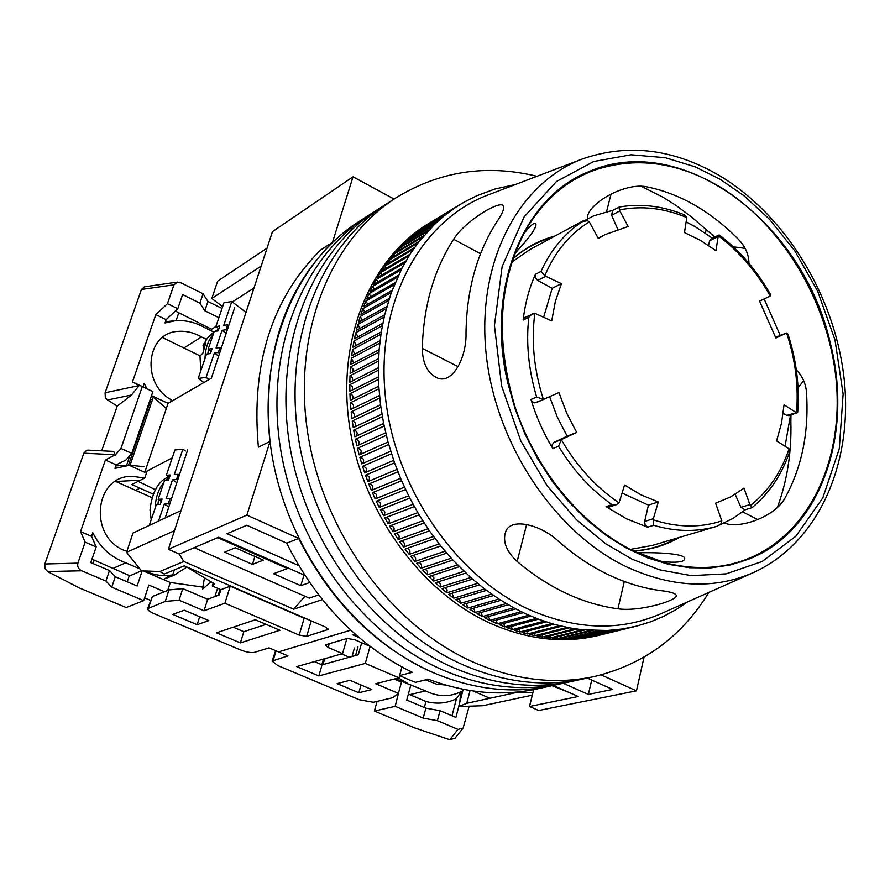 <?xml version="1.0" encoding="UTF-8"?>
<svg xmlns="http://www.w3.org/2000/svg" width="890" height="890" viewBox="0 0 890 890"><rect width="100%" height="100%" fill="white"/><g stroke="black" fill="none" stroke-linecap="round" stroke-linejoin="round"><path stroke-width="1.33" d="M511.672 262.205L530.039 249.478L511.672 262.205M298.784 565.628L227.006 533.7L246.797 525.267L286.691 543.167C316.818 602.897 358.714 645.962 412.359 672.339L399.61 675.555L407.486 679.115L415.419 682.341L428.279 679.203C465.737 693.243 502.049 696.481 537.215 688.916L551.032 685.912C512.963 694.078 473.736 689.672 433.374 672.707C473.736 689.672 512.963 694.078 551.032 685.912L561.59 683.62C523.353 691.819 483.949 687.358 443.353 670.237C483.949 687.358 523.353 691.819 561.59 683.62L572.292 681.295C533.911 689.528 494.306 685 453.5 667.723C494.306 685 533.911 689.528 572.292 681.295L583.173 678.937C544.624 687.202 504.841 682.619 463.812 665.164C504.841 682.619 544.624 687.202 583.173 678.937L594.22 676.534C643.648 664.641 681.851 636.606 708.818 592.428M286.691 543.167L298.651 538.439C330.913 602.118 375.825 646.863 433.374 672.707C353.197 638.308 286.269 548.407 271.383 451.43C256.42 354.409 294.123 262.639 359.204 221.376L368.293 215.558C302.956 256.988 265.131 349.358 280.283 447.136C295.347 544.847 362.753 635.516 443.353 670.237C362.753 635.516 295.347 544.847 280.283 447.136C265.131 349.358 302.956 256.988 368.293 215.558L377.527 209.651C311.912 251.236 273.987 344.219 289.317 442.764C304.569 541.242 372.454 632.69 453.5 667.723C372.454 632.69 304.569 541.242 289.317 442.764C273.987 344.219 311.912 251.236 377.527 209.651L386.894 203.643C321.023 245.395 282.987 339.001 298.506 438.325C313.947 537.571 382.322 629.808 463.812 665.164C382.322 629.808 313.947 537.571 298.506 438.325C282.987 339.001 321.023 245.395 386.894 203.643L396.417 197.558C330.279 239.466 292.12 333.705 307.851 433.808C323.482 533.844 392.345 626.883 474.281 662.572C515.544 680.183 555.516 684.844 594.22 676.534M168.377 549.297L246.897 515.099L270.004 441.451L258.389 447.18C250.947 364.31 271.706 298.562 320.678 249.934L332.448 242.436L353.041 176.787L272.44 231.678L168.377 549.297L179.279 554.036L218.74 537.226L304.825 575.374M553.213 685.445L578.189 696.503L529.505 706.504L538.695 710.509L636.461 690.84L601.117 674.887M529.505 706.504L533.644 689.65M652.27 545.459L630.276 549.408L652.27 545.459L716.862 526.302C696.915 532.153 675.855 531.82 653.694 525.3L653.338 518.725L644.66 521.451L648.432 505.142L622.132 493.082M644.048 657.176L636.461 690.84M587.255 678.047L612.609 689.427L588.346 694.423L563.248 683.264M298.651 538.439L246.897 515.099M353.041 176.787L394.07 199.048M332.448 242.436C283.22 291.408 262.405 357.747 270.004 441.451M568.743 692.32L552.011 685.701M229.909 542.166L217.761 537.638M217.727 537.649L266.11 559.087L279.449 564.126M329.278 643.704L328.188 647.497L342.539 653.649L296.726 666.61L318.854 675.922L365.312 663.406L399.009 677.857L401.935 667.033M591.716 680.049L588.346 694.423M528.182 690.629L522.274 691.474M318.642 594.943L309.264 598.125L194.187 547.684M252.448 564.382L224.636 552.145L235.327 547.762L263.351 560.155L252.448 564.382L254.918 556.428M309.631 582.561L300.798 585.676L273.597 573.705L287.459 568.543L266.11 559.087M303.98 574.996L300.798 585.676M287.459 568.543L287.693 567.776M536.97 176.298C486.685 164.016 439.838 171.103 396.417 197.558M350.749 630.176L278.537 651.881L350.749 630.176M399.009 677.857L375.647 683.698L398.42 693.377L392.746 697.704L373.355 702.266L359.338 699.751L277.68 665.52L272.106 661.036L287.971 655.874L269.069 647.875L254.529 652.348C251.069 652.993 246.352 652.17 240.378 649.867L154.003 613.644C149.598 611.708 147.495 610.017 147.718 608.582L165.262 601.429L179.068 600.194L204.01 610.785L224.903 603.231L299.174 635.071L306.661 636.35L328.199 629.441L325.306 626.972L184.186 565.84L164.261 574.061L159.799 571.514L183.852 561.49L293.711 609.183L322.314 599.615M328.188 647.497L325.373 645.139L326.029 644.66L347.145 638.442L354.787 639.743L369.94 646.307M532.865 692.809L515.533 692.687L466.694 703.323L489.845 698.238L473.135 690.996M515.533 692.687L514.62 692.287M485.284 692.342L487.453 692.498M355.266 634.247L353.007 634.915L359.07 637.552M349.937 680.294L337.11 683.609L358.826 692.754L371.82 689.55L349.937 680.294M361.707 642.736L358.303 654.762L322.058 664.841L314.415 661.604M398.42 693.377L401.468 682.185L394.181 679.059M371.108 647.186L369.995 646.707L365.312 663.406M322.058 664.841L318.854 675.922M346.866 638.519L342.539 653.649M466.772 703.267L470.065 690.54M466.694 703.323L458.695 706.56L482.803 705.726L532.287 695.168M275.644 650.657L272.106 661.036M358.826 692.754L361.006 684.977M458.695 706.56L463.167 689.316M406.352 683.231L425.609 690.918L409.734 694.645L425.943 701.476L424.341 707.506M409.734 694.645L408.388 694.067M407.175 683.031L398.464 677.991M425.943 701.476C436.701 704.357 446.869 703.434 456.448 698.706L461.309 691.541C449.917 697.204 438.014 696.992 425.609 690.918M458.739 706.56L455.903 717.44L440.027 710.698L425.876 708.162L406.763 700.063L410.802 685.133L395.716 678.681M321.824 664.741L323.471 659.045M325.128 658.578L322.592 664.697M377.071 701.398L374.401 711.054L415.085 728.065L449.806 739.723L455.101 738.122L462.945 728.32M461.576 695.457L460.43 694.957L461.309 691.541M425.531 679.871L436.69 684.221L445.378 684.989M451.998 715.783L456.448 698.706M459.796 702.31L460.43 694.957M425.876 708.162L423.217 718.13L395.182 706.315L399.009 691.196M440.027 710.698L437.402 720.689L423.217 718.13M468.329 706.226L469.063 706.538L463.156 728.053L457.994 729.388L437.402 720.689M349.336 657.254L341.571 653.928M354.454 648.009L352.04 656.497M357.958 647.008L355.544 655.529M395.182 706.315L374.401 711.054M279.894 630.265L255.33 619.752L216.481 632.823L240.389 642.892L279.894 630.265M172.76 614.423L197.157 624.691L208.827 620.597L184.23 610.195L172.76 614.423M213.2 583.095L212.287 585.987L220.887 589.692L219.229 594.965L207.659 599.259L182.784 588.624L168.989 589.948L152.312 596.534L147.718 608.582M266.088 624.357L243.827 631.689L233.236 627.194M202.653 589.058L211.008 581.76M138.039 481.323L155.349 489.678M217.638 281.173L267.078 248.076L261.171 266.088L211.809 298.495L217.638 281.173M172.248 457.872L144.77 472.279L168.065 403.337L211.364 378.183L234.637 307.74M165.162 517.991L187.712 449.762M232.312 301.921L253.984 288.037M168.989 589.948L165.262 601.429M293.711 609.183L304.947 596.233M179.09 553.958L183.852 561.49M126.525 552.334L132.999 533.054L181.082 510.537L174.484 530.685L126.525 552.334L141.488 570.846L159.799 571.514M224.903 603.231L230.232 586.176L304.169 618.194L299.174 635.071M220.887 589.692L230.232 586.176M204.01 610.785L207.659 599.259M179.068 600.194L182.784 588.624M240.389 642.892L243.827 631.689M197.157 624.691L199.683 616.726M202.842 587.111L204.489 577.799M212.287 585.987L214.635 583.962L186.344 566.785M168.065 403.337L153.525 396.528L129.951 465.603L144.77 472.279M222.667 306.583L211.809 298.495M307.54 619.273L304.169 618.194M176.821 482.703L172.493 479.866L166.085 498.767L170.079 498.467L171.347 499.29M185.454 450.941L182.873 449.205L174.941 449.962L166.319 475.305L170.279 474.971L168.51 480.188L164.55 480.511L158.142 499.346L161.312 501.393M149.264 525.434L156.351 504.608L160.311 504.33L162.102 499.056L158.142 499.346M169.59 504.586L168.299 503.751L164.294 504.04L158.52 521.106M168.299 503.751L170.079 498.467M182.873 449.205L174.262 474.637L178.245 474.303L176.476 479.532L172.493 479.866M177.622 480.289L176.476 479.532M166.319 475.305L169.467 477.374M178.245 474.303L179.357 475.038M168.811 506.944L164.294 504.04M168.933 478.954L167.665 480.255M160.434 492.615L160.033 493.783M158.565 499.624L157.908 504.497M208.483 349.37L207.804 353.897M226.171 333.372L222.066 330.312L216.059 348.046L220.019 347.501L221.21 348.368M246.007 312.368L231.812 301.543L223.957 302.789L215.858 326.586L219.786 325.996L218.128 330.891L214.201 331.469L208.182 349.147L211.175 351.339M219.563 353.352L218.339 352.451L214.379 352.996L206.102 377.405L198.214 378.406L206.502 354.075L210.429 353.541L212.109 348.591L208.182 349.147M218.339 352.451L220.019 347.501M231.812 301.543L223.724 325.406L227.684 324.817L226.016 329.734L222.066 330.312M227.106 330.535L226.016 329.734M206.102 377.405L209.05 379.518M203.932 382.489L198.214 378.406M215.858 326.586L218.84 328.799M227.684 324.817L228.73 325.607M218.651 356.122L214.379 352.996M203.677 349.091L203.065 345.164L205.735 342.973L202.909 353.074L199.983 356.045L200.806 370.785M115.578 481.368L135.603 490.346L139.897 488.154L131.82 484.549L144.758 478.041L132.31 476.306C93.995 475.293 88.11 537.56 125.434 550.865M129.984 455.413L126.58 465.359M139.897 488.154L153.147 494.072M186.833 567.075L174.084 575.24L163.182 579.423M129.829 575.785L91.982 559.154M92.994 563.537L94.04 560.478M141.477 570.835L129.15 576.075L127.237 581.815M211.064 330.691L211.553 329.244L175.352 311.011M176.087 320.634L178.656 313.124M213.8 332.037L204.633 327.542C195.077 322.224 185.265 319.944 175.185 320.712L165.017 322.959L166.152 319.666L155.817 314.626L167.465 303.646L173.962 284.822L177.388 282.086L180.703 282.697L203.065 293.811L207.937 301.454L222.033 308.441M166.152 319.666L177.789 308.719L182.617 294.601L199.905 303.156L204.811 310.755L218.884 317.697M215.881 326.53L211.553 329.244M204.6 587.356L170.302 582.483L143.29 570.913M164.483 591.728L148.841 585.075L143.713 600.639L111.762 587.178L105.921 581.037L81.635 570.779C78.398 569.022 77.152 566.485 77.886 563.148L85.129 542.166L96.187 546.905L90.802 562.602L109.47 570.535L115.277 576.742L137.138 586.009L142.155 570.879M96.187 546.905L91.548 536.336L92.794 532.732C99.98 547.317 110.95 557.34 125.713 562.803L112.752 568.521M174.084 575.24L166.018 577.61L172.782 574.851C164.038 576.431 155.349 575.407 146.716 571.792L144.792 570.968M139.897 568.877L125.713 562.803M151.856 497.588L135.603 490.346M162.514 337.521L200.016 355.867M144.625 597.869L150.443 600.316M83.838 453.177L115.3 454.768L113.698 451.397L87.988 450.129L86.742 450.24L83.838 453.177L44.845 563.993L44.889 568.354L47.559 571.536L79.644 588.079L126.191 607.547L143.713 600.639M146.95 388.741L144.18 383.468L143.012 386.85L132.477 381.91L155.817 314.626M166.297 408.566L151.578 395.449M170.435 401.957L171.18 399.743C140.642 383.123 146.194 332.215 178.534 331.347L177.677 331.436M206.447 339.346L201.485 336.932C194.076 332.693 186.422 330.835 178.534 331.347M201.485 336.932L183.763 348.023M204.811 310.755L207.937 301.454M199.905 303.156L203.065 293.811M177.789 308.719L167.465 303.646M208.839 598.825L205.501 598.336M111.762 587.178L115.277 576.742M170.302 582.483L167.709 590.448M217.282 589.158L214.957 596.556M220.053 589.336L218.15 595.365M105.921 581.037L109.47 570.535M174.395 569.878L172.782 574.851M144.758 478.041L147.117 471.055M91.548 536.336L80.556 531.597L105.387 460.008L116.167 464.847L114.955 468.351L129.884 465.192L143.958 466.716M143.012 386.85L152.891 391.622L131.776 453.366L125.946 460.03L116.167 464.847M132.477 381.91L139.185 385.559L131.498 395.015L117.258 406.074L101.683 450.807M177.388 282.086L144.469 286.814L141.454 289.461L105.109 392.746L105.298 397.463L107.534 399.988L117.258 406.074M152.891 391.622L139.318 385.181M80.556 531.597L85.129 542.166M115.3 454.768L105.387 460.008M115.166 455.157L120.973 448.46L131.776 453.366M142.267 386.638L120.973 448.46M803.715 380.753L798.03 387.651M790.965 414.929L790.865 421.56C791.7 452.209 787.183 480.878 777.315 507.6M608.638 574.84C626.104 583.128 643.615 588.401 661.181 590.671C671.639 591.917 676.689 593.741 676.322 596.122C674.698 601.306 638.697 611.886 617.938 608.793C600.639 606.479 583.406 601.34 566.251 593.374C549.086 585.331 532.732 574.695 517.168 561.457C507.011 552.056 502.995 542.733 505.142 533.477C508.691 516.311 540.742 524.288 558.742 541.543C574.54 555.393 591.171 566.496 608.638 574.84M581.393 159.355L489.333 194.465C422.639 218.784 377.149 298.651 384.88 391.344C392.379 483.949 453.7 575.363 529.205 609.561C576.809 630.242 621.153 631.444 662.249 613.165L752.25 573.082M641.123 186.199L662.894 197.157L675.81 205.279L691.352 216.837L714.792 237.029M733.293 246.797L745.164 248.355M364.844 312.112L362.909 308.63L391.289 292.576L384.669 314.815L381.276 331.937L379.14 349.625L378.295 367.759L378.762 386.193L380.553 404.817L383.646 423.473L388.029 442.041L394.548 462.856L401.579 480.756L409.789 498.144L419.09 514.887L429.436 530.863L440.728 545.959L452.888 560.055L470.699 577.521L484.527 588.913L498.878 599.026L513.675 607.814L526.012 613.966L538.495 619.184L553.892 624.246L569.311 627.851L582.572 629.786L607.325 630.498L622.054 629.041L636.383 626.182L650.212 621.965L663.462 616.436L676.066 609.639L687.748 601.807M528.771 615.212L497.254 623.79L494.529 622.588L491.814 621.331L523.253 612.676M515.421 184.519L494.974 189.003L476.639 195.789L463.779 202.353L428.713 223.468C370.696 258.144 336.765 338.723 349.37 424.919C361.885 511.071 420.425 592.006 490.957 623.567C528.126 639.821 564.082 643.759 598.825 635.382L635.516 626.393M634.459 626.649L601.518 634.726L629.274 627.784M627.317 628.162L594.464 636.216L622.054 629.041M620.074 629.319L587.3 637.374L582.027 637.997L614.734 629.942M612.721 630.131L580.035 638.174L574.706 638.553L607.325 630.498M605.289 630.587L572.693 638.642L567.308 638.764L599.827 630.687M597.78 630.676L565.284 638.753L559.843 638.62L592.273 630.52M590.203 630.42L557.808 638.519L552.334 638.119L584.652 629.998M582.572 629.786L550.276 637.919L544.78 637.262L576.998 629.108M574.907 628.796L542.711 636.973L537.193 636.061L569.311 627.851M567.208 627.439L535.124 635.66L529.595 634.492L561.601 626.226M559.499 625.726L527.525 634.003L521.985 632.567L553.892 624.246M551.789 623.634L519.916 631.978L514.398 630.287L546.182 621.888M544.09 621.187L512.328 629.608L506.833 627.65L538.495 619.184M536.414 618.372L504.775 626.872L499.29 624.669L530.852 616.102M523.442 234.237C529.939 225.904 534.045 222.322 535.736 223.49C537.449 226.572 530.418 236.651 514.643 253.717M633.947 551.244C582.16 526.034 536.258 471.066 515.132 407.197C494.796 338.912 498.712 279.204 526.891 228.085C543.957 199.916 566.363 180.648 594.108 170.29C635.126 156.429 676.656 161.724 718.708 186.155C781.164 223.379 827.656 300.264 835.933 377.95C844.098 455.524 812.492 529.027 753.541 556.372C726.574 568.61 697.104 570.757 665.13 562.836L633.947 551.244M587.522 218.562L587.778 215.013C592.84 200.895 626.015 182.483 646.741 186.811C663.573 190.215 679.927 196.545 695.813 205.79C711.666 215.08 726.329 226.772 739.812 240.845C745.776 247.509 748.824 255.03 748.968 263.396M433.03 220.931L460.063 204.555M427.067 224.97L455.891 207.214L444.054 215.914L434.42 224.447L417.866 243.081L410.112 254.139L402.091 267.935L391.289 292.576M421.259 229.331L420.959 228.841L449.884 211.408M415.619 234.014L415.196 233.291L444.054 215.914M410.157 238.998L409.6 238.053L438.403 220.742M404.894 244.294L404.205 243.115L432.952 225.882M399.832 249.879L399.009 248.466L427.701 231.322M394.993 255.753L394.025 254.106L422.672 237.052M390.354 261.916L389.264 260.036L417.866 243.081M385.96 268.346L384.736 266.232L413.294 249.378M381.799 275.043L380.453 272.696L408.966 255.964M377.883 281.985L376.414 279.416L404.883 262.806M374.223 289.183L372.632 286.38L401.079 269.892M370.83 296.604L369.116 293.578L397.541 277.224M367.692 304.258L365.868 300.998L394.27 284.789M830.17 342.539C853.844 433.619 821.125 530.485 749.113 559.009L730.29 564.983L710.409 567.931L689.75 567.742L668.646 564.371L647.419 557.796L626.438 548.073L606.046 535.324L586.61 519.727L568.488 501.493L551.989 480.945L537.427 458.406L525.067 434.264L515.132 408.966L507.801 382.945C485.184 288.293 523.509 196.968 589.102 171.547C682.174 130.652 803.347 222.978 830.17 342.539M466.004 333.071C466.849 357.869 451.708 386.093 436.111 377.393C427.211 372.554 422.594 362.875 422.272 348.379C423.473 306.149 433.931 269.77 453.655 239.243C464.903 221.332 496.498 202.253 502.55 205.056C505.108 206.714 503.328 212.143 497.176 221.343C477.04 252.337 466.649 289.584 466.004 333.071M457.56 206.124L455.891 207.214M637.285 552.824C659.479 552.123 687.236 553.969 684.532 559.053C684.21 561.646 678.569 562.636 667.622 562.024L658.366 560.911M796.316 369.917C802.146 375.691 805.528 382.956 806.451 391.7C809.199 431.817 801.946 467.461 784.691 498.623C774.278 517.135 739.379 529.138 724.727 523.153M521.184 611.686L489.789 620.363L484.394 617.66L515.711 608.905M513.675 607.814L482.38 616.603L477.051 613.644L508.246 604.766M506.232 603.587L475.06 612.487L469.798 609.294L500.87 600.305M498.878 599.026L467.84 608.048L462.644 604.61L493.605 595.499M491.647 594.131L460.72 603.275L455.613 599.615L486.452 590.359M484.527 588.913L453.722 598.191L448.705 594.298L479.421 584.908M477.541 583.362L446.858 592.796L441.952 588.679L472.546 579.145M470.699 577.521L440.127 587.089L435.344 582.761L465.815 573.071M464.013 571.358L433.575 581.092L428.902 576.553L459.262 566.707M457.505 564.916L427.178 574.818L422.65 570.067L452.888 560.055M451.186 558.197L420.97 568.254L416.576 563.326L446.702 553.135M445.056 551.199L414.963 561.434L410.713 556.317L440.728 545.959M439.137 543.957L409.155 554.37L405.061 549.074L434.965 538.528M433.43 536.459L403.559 547.061L399.643 541.598L429.436 530.863M427.968 528.738L398.208 539.529L394.459 533.911L424.141 522.986M422.739 520.795L393.08 531.775L389.509 526.012L419.09 514.887M417.766 512.651L388.207 523.832L384.825 517.936L414.306 506.61M413.049 504.319L383.59 515.699L380.408 509.67L409.789 498.144M408.599 495.819L379.251 507.4L376.259 501.259L405.54 489.522M404.438 487.153L375.168 498.934L372.387 492.693L401.579 480.756M400.556 478.342L371.386 490.346L368.805 484.015L397.919 471.867M396.973 469.419L367.882 481.624L365.523 475.216L394.548 462.856M393.68 460.375L364.678 472.801L362.53 466.316L391.478 453.744M390.699 451.252L361.774 463.879L359.849 457.338L388.73 444.555M388.029 442.041L359.171 454.89L357.48 448.304L386.282 435.31M385.682 432.785L356.89 445.834L355.422 439.226L384.168 426.01M383.646 423.473L354.921 436.745L353.686 430.115L382.366 416.687M381.932 414.15L353.263 427.623L352.262 420.992L380.898 407.353M380.553 404.817L351.939 418.5L351.172 411.87L379.752 398.03M379.496 395.494L350.927 409.389L350.393 402.77L378.929 388.73M378.762 386.193L350.237 400.3L349.948 393.714L378.439 379.463M378.361 376.948L349.881 391.255L349.826 384.703L378.283 370.251M378.295 367.759L349.848 382.255L350.015 375.769L378.45 361.118M378.55 358.648L350.126 373.344L350.538 366.914L378.94 352.073M379.14 349.625L350.738 364.522L351.372 358.169L379.763 343.139M380.041 340.725L351.661 355.8L352.529 349.536L380.909 334.317M381.276 331.937L352.896 347.2L353.998 341.026L382.366 325.64M382.811 323.304L354.454 338.745L355.778 332.671L384.135 317.107M384.669 314.815L356.311 330.424L357.858 324.483L386.216 308.752M386.839 306.505L358.47 322.28L360.239 316.462L388.607 300.564M389.308 298.373L360.94 314.303L362.909 308.63M392.078 290.429L363.687 306.527L365.868 300.998M395.138 282.709L366.724 298.951L369.116 293.578M398.475 275.21L370.04 291.586L372.632 286.38M402.091 267.935L373.633 284.455L376.414 279.416M405.974 260.915L377.482 277.558L380.453 272.696M410.112 254.139L381.599 270.905L384.736 266.232M414.506 247.643L385.949 264.519L389.264 260.036M419.146 241.413L390.543 258.389L394.025 254.106M424.018 235.461L395.36 252.538L399.009 248.466M429.114 229.809L400.411 246.975L404.205 243.115M434.42 224.447L405.662 241.702L409.6 238.053M439.927 219.396L411.113 236.718L415.196 233.291M445.623 214.657L416.743 232.045L420.959 228.841M451.508 210.229L426.9 224.703M432.006 221.477L433.007 220.876M497.254 623.79L496.22 620.119M504.775 626.872L503.818 623.445M512.328 629.608L511.461 626.415M519.916 631.978L519.126 629.041M527.525 634.003L526.802 631.31M535.124 635.66L534.478 633.224M542.711 636.973L542.132 634.793M550.276 637.919L549.775 636.005M557.808 638.519L557.374 636.851M565.284 638.753L564.916 637.351M572.693 638.642L572.404 637.496M580.035 638.174L579.813 637.296M587.3 637.374L587.133 636.739M362.274 320.166L360.239 316.462M359.983 328.399L357.858 324.483M357.991 336.809L355.778 332.671M356.3 345.376L353.998 341.026M354.91 354.075L352.529 349.536M353.831 362.897L351.372 358.169M353.052 371.831L352.863 368.838L350.538 366.914M352.585 380.864L352.473 377.727L350.015 375.769M352.44 389.965L352.407 386.705L349.826 384.703M352.596 399.132C353.541 396.439 352.651 394.637 349.948 393.714M353.074 408.343C354.153 405.551 353.263 403.693 350.393 402.77M353.864 417.577C355.099 414.684 354.198 412.782 351.172 411.87M354.976 426.822C356.367 423.829 355.455 421.882 352.262 420.992M356.401 436.055C357.947 432.974 357.046 430.994 353.686 430.115M358.136 445.267C359.849 442.096 358.937 440.083 355.422 439.226M360.172 454.445C362.063 451.186 361.162 449.139 357.48 448.304M362.519 463.545C364.589 460.23 363.699 458.161 359.849 457.338M365.178 472.579C367.414 469.197 366.535 467.105 362.53 466.316M368.126 481.523C370.551 478.075 369.684 475.972 365.523 475.216M371.386 490.346C373.967 486.841 373.11 484.727 368.805 484.015M375.168 498.934C377.627 495.441 376.748 493.338 372.554 492.626M379.251 507.4C381.565 503.985 380.709 501.882 376.681 501.092M383.59 515.699C385.782 512.384 384.947 510.282 381.087 509.403M388.207 523.832C390.265 520.606 389.453 518.525 385.771 517.568M393.08 531.775C395.004 528.66 394.214 526.58 390.71 525.567M398.208 539.529C399.999 536.503 399.232 534.456 395.905 533.377M403.559 547.061C405.239 544.146 404.494 542.121 401.346 540.986M409.155 554.37C410.702 551.555 409.978 549.564 407.008 548.385M414.963 561.434C416.375 558.731 415.697 556.773 412.904 555.56M420.97 568.254C422.272 565.662 421.615 563.737 419.001 562.502M427.178 574.818L427.623 571.536L425.286 569.2M433.575 581.092L433.942 577.933L431.772 575.619M440.127 587.089L440.45 584.051L438.414 581.782M446.858 592.796L447.103 589.881L445.223 587.656M453.722 598.191L452.176 593.241M460.72 603.275L459.262 598.514M467.84 608.048L466.471 603.487M475.06 612.487L473.78 608.137M482.38 616.603L481.19 612.465M489.789 620.363L488.666 616.459M686.223 221.922L695.235 226.728L712.401 238.186M764.187 298.995L780.263 335.474M790.52 415.085L785.069 446.179M745.431 509.67L733.126 518.303L719.71 524.978M653.694 525.3L647.631 527.18L626.515 518.814L606.057 506.632L608.871 507.155L616.67 504.563L619.028 502.861C596.022 487.32 576.787 466.282 561.323 439.76L553.847 442.464L567.164 436.156L557.274 416.987L549.631 396.751M719.409 235.049L718.375 235.817C739.223 251.581 756.533 271.65 770.295 296.047L770.328 294.19C756.734 270.427 739.768 250.713 719.409 235.049M719.009 234.993L710.988 238.865L709.619 240.723L718.152 236.607L718.375 235.817M606.057 506.632L612.009 504.652C591.038 489.8 573.216 470.343 558.553 446.302L552.768 448.538C543.49 433.13 536.214 416.765 530.952 399.465L536.648 397.018C528.56 369.884 525.946 343.306 528.782 317.296L523.164 320.044C525.089 303.49 529.161 288.249 535.391 274.331L541.009 271.417C550.877 249.801 564.649 233.213 582.305 221.655L587.322 220.664L589.336 221.855L598.336 238.531L605.122 234.582L598.158 238.209M582.305 221.655L576.998 224.514M796.506 412.593L797.707 412.259C799.665 386.316 796.417 360.272 787.973 334.128L786.627 333.005C795.415 359.694 798.708 386.216 796.506 412.593L786.838 415.407L783.167 413.427M775.68 337.432L777.382 336.631M770.295 296.047L759.559 301.12L775.88 338.044L786.627 333.005M718.152 236.607L715.961 250.68L700.564 240.411L684.455 232.579L686.813 217.549L684.199 214.735C662.282 205.857 640.533 203.298 618.951 207.07L619.418 209.94C641.579 205.479 664.04 208.015 686.813 217.549M576.631 224.714L593.741 215.814L612.954 210.274M708.54 245.362L709.619 240.723M619.073 207.125L612.609 210.452L611.608 215.302L619.829 210.919L619.418 209.94M617.771 229.22L611.608 215.302M541.009 271.417L544.814 275.711C554.982 251.748 569.823 233.792 589.336 221.855M535.391 274.331L535.391 277.724L537.671 280.428L545.737 276.278L544.814 275.711M543.657 317.185L552.189 288.304L537.671 280.428M523.164 320.044L524.866 317.407L534.834 313.28L551.7 320.912L555.338 301.532L561.445 283.643L545.737 276.278M528.782 317.296L532.331 313.736M536.648 397.018L543.389 399.421C534.011 370.04 531.163 341.326 534.834 313.28M530.952 399.465L532.287 401.702L534.823 402.892L544.202 399.209M567.164 436.156L576.653 432.44L566.652 413.027L558.931 392.534L543.389 399.421M552.768 448.538L552.067 445L553.847 442.464M558.553 446.302L561.323 439.76M612.009 504.652L616.67 504.563M648.432 505.142L658.3 501.949L641.167 494.918L624.558 485.005L619.028 502.861M647.631 527.18L645.15 524.966L644.66 521.451M717.296 526.168L720.944 523.787L721.846 520.861C700.285 528.026 677.39 527.67 653.138 519.805M715.593 503.161L721.846 520.861M752.028 507.678C769.027 493.572 781.498 475.16 789.441 452.443L789.085 448.838C781.075 472.59 768.159 491.503 750.337 505.576L751.994 507.689L744.975 509.814L740.947 507.345L735.185 494.328M750.337 505.576L749.892 504.63L740.947 507.345M795.771 412.259L784.079 404.794L781.465 423.384L776.581 440.895L789.085 448.838M797.429 412.66L788.929 415.641L786.838 415.407M619.829 210.919L628.129 226.494L605.122 234.582M576.653 432.44L562.146 439.215M658.3 501.949L653.338 518.725M715.983 503.039L730.668 496.909L743.995 488.154L749.892 504.63M552.189 288.304L561.445 283.643M273.241 660.213L276.045 650.835M449.806 739.723L457.994 729.388M148.608 607.837L152.312 596.534M327.909 628.607L327.52 629.953M306.661 636.35L311.211 620.864M169.3 477.263L165.585 480.433M163.971 482.224C158.442 489.077 155.516 497.677 155.194 508.012M218.517 329.734L216.537 331.125M213.233 334.284C208.037 340.492 205.301 348.546 205.012 358.447M115.856 481.512L140.309 480.144M146.027 572.081L146.716 571.792M47.559 571.536L81.635 570.779M139.185 385.559L105.109 392.746M141.454 289.461L173.962 284.822M77.886 563.148L44.845 563.993M107.534 399.988L131.498 395.015M632.1 559.198L605.367 543.545L576.464 519.727L547.205 485.84L520.784 440.884L501.626 385.993L494.44 325.506L502.127 266.588L524.132 216.871L556.506 181.482L593.764 161.502L631.077 154.771L665.353 157.708L695.168 166.831L720.288 179.368L744.14 195.856L769.416 219.185L794.703 250.713L817.654 291.186L834.998 339.913L843.119 394.103L839.281 448.782L822.816 497.888L795.782 536.314L762.096 561.512L726.095 573.861L691.23 575.641L659.601 569.823L632.1 559.198M719.687 175.742C786.56 215.869 835.755 297.794 844.332 380.631C852.754 463.29 818.722 542.344 754.275 572.181C715.093 589.614 672.573 587.867 626.727 566.93C553.969 532.376 494.161 441.863 485.84 350.827C477.296 259.702 519.849 181.727 583.473 158.565C628.674 143.323 674.042 149.019 719.554 175.664M554.993 236.006C539.362 240.133 525.3 247.743 512.796 258.823M705.37 233.102L706.126 229.854M606.557 211.653L611.041 194.109M624.29 581.47L617.938 608.793M517.168 561.457L526.658 524.31M742.638 511.872L757.713 519.56M789.931 421.059L790.865 421.56M458.194 366.713L422.272 348.379M453.655 239.243L480.511 253.761M633.457 550.999C650.134 550.031 665.475 545.503 679.448 537.404M777.148 336.732L785.97 333.172M150.989 399.332L128.46 465.27M151.2 519.727L150.01 509.926C152.09 492.103 158.287 481.067 168.599 476.806M218.695 329.222L214.757 331.38M214.067 331.848L207.726 337.688L203.065 345.164M165.44 321.713L174.373 320.801M115.811 465.882L128.983 465.236M512.729 259.012C524.533 248.644 537.738 241.457 552.356 237.43M747.711 559.565L749.113 559.009M751.727 557.184L740.981 562.002M633.279 550.921C648.955 549.931 663.384 545.715 676.578 538.25M592.25 170.991L581.237 175.163M582.627 221.465L576.809 224.603M786.07 333.127L777.27 336.676M530.039 249.478L583.651 220.542M544.279 399.176L536.08 402.669"/></g></svg>
